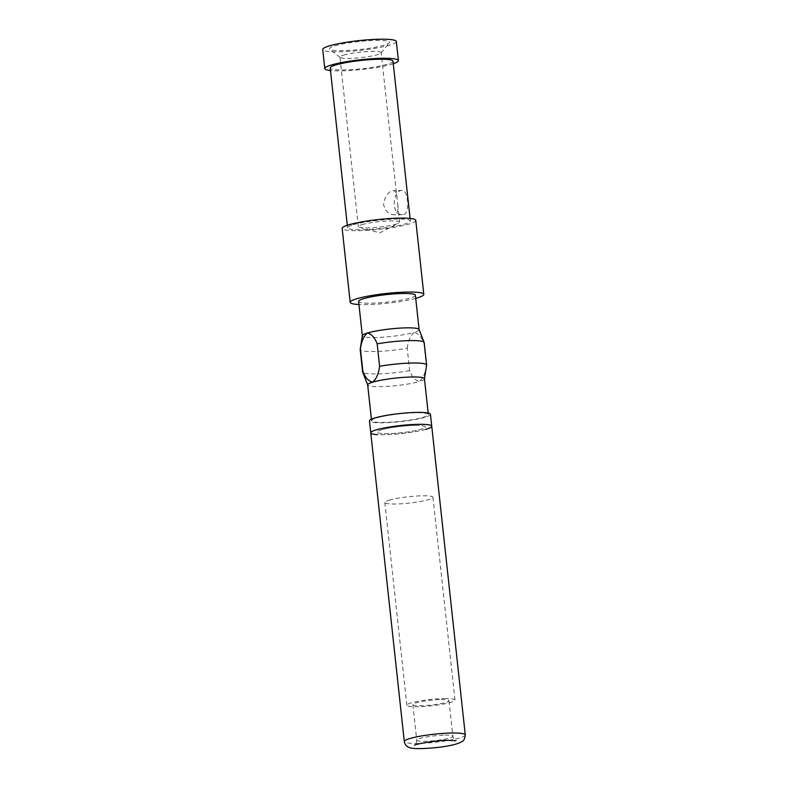 <?xml version="1.0" encoding="UTF-8"?>
<svg xmlns="http://www.w3.org/2000/svg" width="788" height="788" viewBox="0 0 788 788"><rect width="100%" height="100%" fill="white"/><g stroke="black" fill="none" stroke-linecap="round" stroke-linejoin="round"><path stroke-width="0.59" stroke-dasharray="3.94 2.96" d="M392.995 61.178A31.579 4.176 -6.2 0 1 362.056 68.743A31.579 4.176 -6.2 0 1 330.211 67.995M353.103 224.777A31.579 4.176 -6.2 0 1 388.07 219.409A31.579 4.176 -6.2 0 1 410.361 220.985A31.579 4.176 -6.2 0 1 379.422 228.559A31.579 4.176 -6.2 0 1 347.577 227.811A31.579 4.176 -6.2 0 1 353.103 224.777M403.791 214.484C410.321 212.809 407.859 189.603 402.264 190.46C392.306 189.878 390.661 215.617 402.619 214.651L403.791 214.484M361.978 224.649A20.734 2.748 -6.2 0 1 384.948 221.123A20.734 2.748 -6.2 0 1 399.585 222.157A20.734 2.748 -6.2 0 1 398.58 223.162A20.734 2.748 -6.2 0 1 379.264 227.131A20.734 2.748 -6.2 0 1 359.545 227.397A20.734 2.748 -6.2 0 1 358.353 226.639A20.734 2.748 -6.2 0 1 361.978 224.649M343.568 55.13A20.734 2.748 -6.2 0 1 366.528 51.604A20.734 2.748 -6.2 0 1 381.165 52.648A20.734 2.748 -6.2 0 1 381.018 53.032A20.734 2.748 -6.2 0 1 360.845 57.613A20.734 2.748 -6.2 0 1 340.16 57.465A20.734 2.748 -6.2 0 1 339.933 57.12A20.734 2.748 -6.2 0 1 343.568 55.13M394.916 214.612L393.714 214.789C388.809 214.415 385.44 211.095 383.608 204.811C384.751 196.468 388.001 191.73 393.36 190.588C395.704 190.883 396.945 193.74 397.093 199.167L397.418 202.211C398.718 208.82 397.881 212.947 394.916 214.612M426.603 365.149A32.18 4.265 -6.2 0 1 426.377 365.612C425.421 372.96 423.117 378.25 419.452 381.49A28.555 3.782 -6.2 0 1 388.326 386.317A28.555 3.782 -6.2 0 1 367.72 385.046A28.555 3.782 -6.2 0 1 367.681 384.908M424.456 378.742A28.555 3.782 -6.2 0 1 424.446 378.88A28.555 3.782 -6.2 0 1 419.452 381.49C415.365 380.614 412.085 377.009 409.632 370.656L407.199 348.227A32.18 4.265 -6.2 0 1 360.185 349.527M409.632 370.656A32.18 4.265 -6.2 0 1 362.657 372.103M407.199 348.227C408.164 340.849 410.469 335.56 414.114 332.359A28.555 3.782 -6.2 0 1 382.495 337.215A28.555 3.782 -6.2 0 1 362.342 335.777A28.555 3.782 -6.2 0 1 362.352 335.639M389.065 500.193A24.201 3.201 -6.2 0 1 415.877 496.076A24.201 3.201 -6.2 0 1 432.957 497.287A24.201 3.201 -6.2 0 1 409.238 503.089A24.201 3.201 -6.2 0 1 384.83 502.517A24.201 3.201 -6.2 0 1 389.065 500.193M381.422 429.824A24.201 3.201 -6.2 0 1 408.233 425.707A24.201 3.201 -6.2 0 1 425.313 426.919A24.201 3.201 -6.2 0 1 401.594 432.72A24.201 3.201 -6.2 0 1 377.186 432.149A24.201 3.201 -6.2 0 1 381.422 429.824M425.589 429.401A30.673 4.058 -6.2 0 1 377.452 434.631M430.445 414.291A30.673 4.058 -6.2 0 1 400.393 421.649A30.673 4.058 -6.2 0 1 369.464 420.92M376.565 417.945A28.555 3.782 -6.2 0 1 408.184 413.089A28.555 3.782 -6.2 0 1 428.337 414.527A28.555 3.782 -6.2 0 1 400.363 421.363A28.555 3.782 -6.2 0 1 371.572 420.694A28.555 3.782 -6.2 0 1 376.565 417.945M424.171 342.573A32.18 4.265 -6.2 0 1 423.934 343.184L426.377 365.612M419.078 329.483A28.555 3.782 -6.2 0 1 419.118 329.611A28.555 3.782 -6.2 0 1 414.114 332.359C418.231 333.255 421.501 336.86 423.934 343.184M415.384 295.264A28.555 3.782 -6.2 0 1 387.41 302.099A28.555 3.782 -6.2 0 1 358.619 301.43M415.719 298.366A37.026 4.905 -6.2 0 1 358.954 304.532M415.769 220.404A37.026 4.905 -6.2 0 1 379.491 229.269A37.026 4.905 -6.2 0 1 342.159 228.402M393.271 63.72A37.026 4.905 -6.2 0 1 330.487 70.536M396.334 41.508A37.026 4.905 -6.2 0 1 360.057 50.373A37.026 4.905 -6.2 0 1 322.725 49.506M334.752 45.862A30.259 4.009 -6.2 0 1 370.163 40.602A30.259 4.009 -6.2 0 1 389.4 42.798A30.259 4.009 -6.2 0 1 359.968 49.486A30.259 4.009 -6.2 0 1 329.778 49.27A30.259 4.009 -6.2 0 1 334.752 45.862M441.152 699.567A18.154 2.403 -6.2 0 1 448.973 700.69A18.154 2.403 -6.2 0 1 431.184 705.043A18.154 2.403 -6.2 0 1 412.873 704.61A18.154 2.403 -6.2 0 1 422.407 701.428A18.154 2.403 -6.2 0 1 441.152 699.567M444.56 698.542A24.201 3.201 -6.2 0 1 454.981 700.04A24.201 3.201 -6.2 0 1 431.263 705.831A24.201 3.201 -6.2 0 1 406.854 705.26A24.201 3.201 -6.2 0 1 419.571 701.015A24.201 3.201 -6.2 0 1 444.56 698.542M414.892 425.421A24.201 3.201 -6.2 0 1 425.313 426.919A24.201 3.201 -6.2 0 1 401.594 432.72A24.201 3.201 -6.2 0 1 377.186 432.149A24.201 3.201 -6.2 0 1 389.902 427.904A24.201 3.201 -6.2 0 1 414.892 425.421M431.745 426.219A30.673 4.058 -6.2 0 1 401.693 433.567A30.673 4.058 -6.2 0 1 370.764 432.848M445.013 735.145A18.154 2.403 -6.2 0 1 452.834 736.268A18.154 2.403 -6.2 0 1 435.045 740.612A18.154 2.403 -6.2 0 1 416.734 740.188A18.154 2.403 -6.2 0 1 426.269 737.007A18.154 2.403 -6.2 0 1 445.013 735.145M465.275 734.918A30.673 4.058 -6.2 0 1 435.222 742.266A30.673 4.058 -6.2 0 1 404.293 741.538M410.361 220.985L410.085 218.443M347.577 227.811L347.301 225.269M399.585 222.157L397.418 202.211M397.083 199.167L381.165 52.648M358.353 226.639L339.933 57.12M432.957 497.287L454.981 700.04M384.83 502.517L406.854 705.26M428.337 414.527L428.179 413.05M371.572 420.694L371.414 419.216M381.018 53.032L389.4 42.798M340.16 57.465L329.778 49.27M359.545 227.397L379.885 232.864L398.58 223.162M402.264 190.45L393.36 190.588M402.619 214.661L393.714 214.789M448.973 700.69L452.834 736.268C453.849 739.203 454.912 740.69 456.045 740.74M412.873 704.61L416.734 740.188C416.379 743.271 415.66 744.955 414.567 745.251"/><path stroke-width="1.18" d="M347.301 225.269L330.211 67.995A31.579 4.176 -6.2 0 1 335.737 64.961A31.579 4.176 -6.2 0 1 370.705 59.593A31.579 4.176 -6.2 0 1 392.995 61.178L410.085 218.443M371.414 419.216L367.681 384.908A28.555 3.782 -6.2 0 1 372.685 382.17C376.349 378.929 378.654 373.64 379.599 366.292A32.18 4.265 -6.2 0 1 426.613 365.002A32.18 4.265 -6.2 0 1 426.603 365.149L424.456 378.811M367.691 384.977L362.657 372.103A32.18 4.265 -6.2 0 1 362.628 371.956A32.18 4.265 -6.2 0 1 362.864 371.335C365.317 377.688 368.587 381.293 372.685 382.17A28.555 3.782 -6.2 0 1 404.303 377.314A28.555 3.782 -6.2 0 1 424.456 378.742L428.179 413.05M362.628 371.956L360.185 349.527A32.18 4.265 -6.2 0 1 360.195 349.37A32.18 4.265 -6.2 0 1 360.421 348.917L362.864 371.335M360.195 349.37L362.352 335.639A28.555 3.782 -6.2 0 1 367.346 333.038C363.692 336.24 361.387 341.529 360.421 348.917M377.452 434.631A30.673 4.058 -6.2 0 1 370.764 432.848A30.673 4.058 -6.2 0 1 376.132 429.903A30.673 4.058 -6.2 0 1 410.095 424.683A30.673 4.058 -6.2 0 1 431.745 426.219A30.673 4.058 -6.2 0 1 425.589 429.401M374.832 417.975A30.673 4.058 -6.2 0 1 408.795 412.754A30.673 4.058 -6.2 0 1 430.445 414.291L431.745 426.219A30.673 4.058 -6.2 0 0 418.536 424.328A30.673 4.058 -6.2 0 0 386.869 427.47A30.673 4.058 -6.2 0 0 370.764 432.848L369.464 420.92A30.673 4.058 -6.2 0 1 374.832 417.975M379.599 366.292L377.166 343.864A32.18 4.265 -6.2 0 1 424.141 342.425A32.18 4.265 -6.2 0 1 424.171 342.573L426.613 365.002M377.166 343.864C374.733 337.54 371.453 333.935 367.346 333.038A28.555 3.782 -6.2 0 1 398.472 328.212A28.555 3.782 -6.2 0 1 419.078 329.483L424.141 342.425M362.342 335.708L358.619 301.43A28.555 3.782 -6.2 0 1 363.613 298.682A28.555 3.782 -6.2 0 1 395.231 293.826A28.555 3.782 -6.2 0 1 415.384 295.264L419.108 329.542M358.954 304.532A37.026 4.905 -6.2 0 1 350.187 302.346A37.026 4.905 -6.2 0 1 356.678 298.79A37.026 4.905 -6.2 0 1 397.674 292.486A37.026 4.905 -6.2 0 1 423.806 294.348A37.026 4.905 -6.2 0 1 415.719 298.366M350.187 302.346L342.159 228.402A37.026 4.905 -6.2 0 1 348.641 224.846A37.026 4.905 -6.2 0 1 389.636 218.542A37.026 4.905 -6.2 0 1 415.769 220.404L423.806 294.348M330.487 70.536A37.026 4.905 -6.2 0 1 324.794 68.586A37.026 4.905 -6.2 0 1 331.275 65.03A37.026 4.905 -6.2 0 1 372.281 58.726A37.026 4.905 -6.2 0 1 398.413 60.587A37.026 4.905 -6.2 0 1 393.271 63.72M324.794 68.586L322.725 49.506A37.026 4.905 -6.2 0 1 329.207 45.94A37.026 4.905 -6.2 0 1 370.202 39.646A37.026 4.905 -6.2 0 1 396.334 41.508L398.413 60.587M452.076 733.017A30.673 4.058 -6.2 0 1 465.275 734.918C464.93 738.573 463.896 740.75 462.182 741.449C458.064 744.099 449.318 746.167 435.931 747.645C420.506 749.053 411.464 748.935 408.785 747.28C406.303 746.295 404.805 744.384 404.293 741.538A30.673 4.058 -6.2 0 1 420.398 736.159A30.673 4.058 -6.2 0 1 452.076 733.017M456.045 740.74L448.638 740.336C437.655 740.03 414.37 744.276 414.567 745.251M465.275 734.918L431.745 426.219M404.293 741.538L370.764 432.848"/></g></svg>
